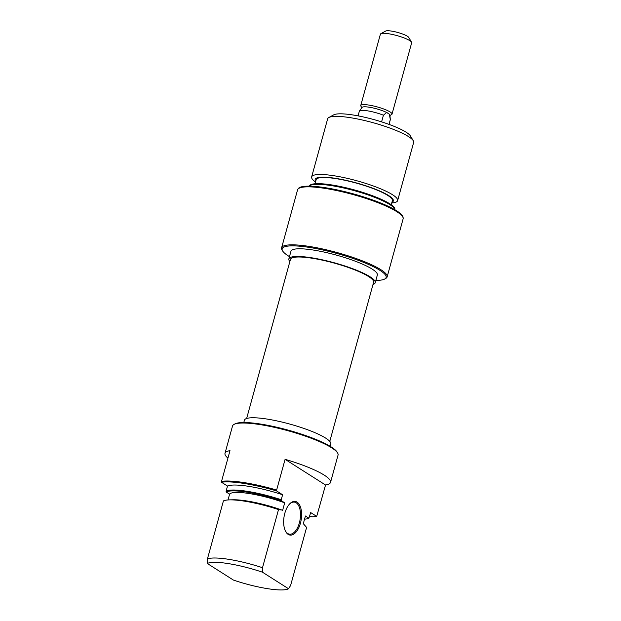 <?xml version="1.0" encoding="UTF-8"?>
<svg xmlns="http://www.w3.org/2000/svg" width="621" height="621" viewBox="0 0 621 621"><rect width="100%" height="100%" fill="white"/><g stroke="black" fill="none" stroke-linecap="round" stroke-linejoin="round"><path stroke-width="0.93" d="M361.826 107.728L360.886 106.137A16.216 3.02 15.4 0 1 360.754 105.5A16.216 3.02 15.4 0 1 372.942 105.849A16.216 3.02 15.4 0 1 390.159 111.982A16.216 3.02 15.4 0 1 392.022 114.117A16.216 3.02 15.4 0 1 391.587 114.59L389.957 115.475M358.069 115.863L359.342 111.244A16.053 2.989 15.4 0 1 359.435 111.05A16.053 2.989 15.4 0 1 383.429 115.211L386.635 112.479A14.493 2.694 15.4 0 1 388.249 113.379A14.493 2.694 15.4 0 1 389.344 114.202A14.493 2.694 15.4 0 1 389.926 115.102L390.314 119.589A16.053 2.989 15.4 0 1 390.298 119.768L389.025 124.386M380.836 33.697L385.695 31.05A12.164 2.267 15.4 0 1 395.608 31.912A12.164 2.267 15.4 0 1 407.423 36.259A12.164 2.267 15.4 0 1 408.719 37.392L411.537 42.15A16.216 3.02 -164.6 0 0 409.813 40.644A16.216 3.02 -164.6 0 0 394.056 34.846A16.216 3.02 -164.6 0 0 380.836 33.697A16.216 3.02 -164.6 0 0 380.401 34.171L360.754 105.5M392.022 114.117L411.669 42.779A16.216 3.02 -164.6 0 0 411.537 42.15M359.435 111.05L362.043 107.425A14.493 2.694 15.4 0 1 371.932 107.705A14.493 2.694 15.4 0 1 386.635 112.479L389.344 114.202L390.314 119.589L388.994 124.379M383.429 115.211L381.597 121.863M375.876 280.366L376.217 280.42A53.918 10.037 -164.6 0 0 384.694 279.031A53.918 10.037 -164.6 0 0 379.951 270.345A53.918 10.037 -164.6 0 0 317.913 248.951A53.918 10.037 -164.6 0 0 282.602 250.907A53.918 10.037 -164.6 0 0 288.354 255.93A53.918 10.037 -164.6 0 0 289.479 256.628M282.602 250.907L282.043 249.96A54.733 10.184 15.4 0 1 281.6 247.833A54.733 10.184 15.4 0 1 322.734 248.99A54.733 10.184 15.4 0 1 380.852 269.685A54.733 10.184 15.4 0 1 387.131 276.904A54.733 10.184 15.4 0 1 385.664 278.503L384.694 279.031M391.913 202.283A40.544 7.545 -164.6 0 0 388.692 195.592A40.544 7.545 -164.6 0 0 341.418 179.384A40.544 7.545 -164.6 0 0 315.701 181.293M315.507 181.984A44.596 8.298 15.4 0 1 311.641 176.931A44.596 8.298 15.4 0 1 345.16 177.87A44.596 8.298 15.4 0 1 392.519 194.73A44.596 8.298 15.4 0 1 397.634 200.614A44.596 8.298 15.4 0 1 391.727 202.974M389.763 203.773A44.301 8.244 15.4 0 1 394.894 209.036L394.964 209.782A44.596 8.298 -164.6 0 0 389.802 204.581A44.596 8.298 -164.6 0 0 344.15 188.101A44.596 8.298 -164.6 0 0 309.25 186.168L309.677 185.57A44.301 8.244 15.4 0 1 344.166 187.348A44.301 8.244 15.4 0 1 389.763 203.773M297.886 189.203L298.375 188.52A54.438 10.13 15.4 0 1 340.758 190.701A54.438 10.13 15.4 0 1 396.788 210.892A54.438 10.13 15.4 0 1 403.091 217.358L403.169 218.204A54.733 10.184 -164.6 0 0 396.827 211.699A54.733 10.184 -164.6 0 0 340.487 191.4A54.733 10.184 -164.6 0 0 297.886 189.203A54.733 10.184 -164.6 0 0 297.568 189.847L281.6 247.833M387.131 276.904L403.107 218.918A54.733 10.184 -164.6 0 0 403.169 218.204M328.851 117.501L333.71 114.854A40.544 7.545 15.4 0 1 366.763 117.742A40.544 7.545 15.4 0 1 406.142 132.226A40.544 7.545 15.4 0 1 410.465 135.999L413.283 140.757A44.596 8.298 -164.6 0 0 408.533 136.604A44.596 8.298 -164.6 0 0 365.21 120.676A44.596 8.298 -164.6 0 0 328.851 117.501A44.596 8.298 -164.6 0 0 327.655 118.805L311.641 176.931M397.634 200.614L413.64 142.488A44.596 8.298 -164.6 0 0 413.283 140.757M289.867 261.55A44.797 8.337 15.4 0 1 288.85 258.926A44.797 8.337 15.4 0 1 322.516 259.865A44.797 8.337 15.4 0 1 370.093 276.803A44.797 8.337 15.4 0 1 375.231 282.718A44.797 8.337 15.4 0 1 373.004 284.449M288.85 258.926L290.962 251.241A44.797 8.337 15.4 0 1 324.636 252.188A44.797 8.337 15.4 0 1 372.204 269.126A44.797 8.337 15.4 0 1 377.343 275.033L375.231 282.718M315.018 183.762L316.143 179.671A39.527 7.359 15.4 0 1 345.85 180.509A39.527 7.359 15.4 0 1 387.83 195.452A39.527 7.359 15.4 0 1 392.363 200.668L391.238 204.759M329.782 441.384L373.609 282.268A43.121 8.026 -164.6 0 0 368.664 276.586A43.121 8.026 -164.6 0 0 322.873 260.277A43.121 8.026 -164.6 0 0 290.473 259.368L246.638 418.484M288.183 534.378A17.031 8.694 -81.1 0 1 285.396 530.986A17.031 8.694 -81.1 0 1 289.658 503.91A17.031 8.694 -81.1 0 1 297.071 502.125A17.031 8.694 -81.1 0 1 300.44 523.208A17.031 8.694 -81.1 0 1 288.183 534.378M285.225 530.613A16.216 8.283 98.9 0 0 287.709 533.501A16.216 8.283 98.9 0 0 289.417 534.161A16.216 8.283 98.9 0 0 299.796 521.166A16.216 8.283 98.9 0 0 296.17 502.785A16.216 8.283 98.9 0 0 294.463 502.125A16.216 8.283 98.9 0 0 289.386 504.213M233.985 424.43L234.955 423.902A53.918 10.037 15.4 0 1 278.914 427.737A53.918 10.037 15.4 0 1 331.296 447.004A53.918 10.037 15.4 0 1 337.04 452.026L337.607 452.973A54.733 10.184 -164.6 0 0 331.769 447.881A54.733 10.184 -164.6 0 0 278.604 428.327A54.733 10.184 -164.6 0 0 233.985 424.43A54.733 10.184 -164.6 0 0 232.518 426.029L225.004 453.299A54.733 10.184 -164.6 0 0 227.938 458.127M225.004 453.299A54.733 10.184 -164.6 0 1 229.995 450.652L221.534 481.376A54.733 10.184 15.4 0 1 276.632 490.047L285.093 459.323L325.544 485.009A54.733 10.184 -164.6 0 0 330.535 482.37L338.049 455.1A54.733 10.184 -164.6 0 0 337.607 452.973M330.17 446.305L330.799 444.015A44.797 8.337 -164.6 0 0 325.66 438.1A44.797 8.337 -164.6 0 0 278.084 421.162A44.797 8.337 -164.6 0 0 244.418 420.215L243.789 422.513M330.535 482.37A54.733 10.184 -164.6 0 0 324.263 475.15A54.733 10.184 -164.6 0 0 285.093 459.323M325.544 485.009L316.702 516.393L310.686 512.573L308.901 518.209L305.423 515.997L303.312 523.682L306.603 527.415L290.589 585.541L288.524 588.739A43.121 8.026 -164.6 0 1 233.426 580.076L207.36 563.519L207.406 559.04A44.596 8.298 15.4 0 1 262.504 567.71L262.458 572.189A43.121 8.026 -164.6 0 0 207.36 563.519M309.646 516.361L312.161 516.757A54.438 10.13 -164.6 0 0 316.702 516.393M262.504 567.71L278.519 509.577A44.596 8.298 -164.6 0 0 229.444 499.882L233.061 499.789A40.544 7.545 15.4 0 1 281.787 510.012L282.578 510.516L284.697 502.839A39.527 7.359 -164.6 0 0 229.599 494.169L228 499.952M304.554 519.179A44.301 8.244 -164.6 0 0 308.901 518.209M276.632 490.047L276.593 490.924A54.438 10.13 -164.6 0 0 221.495 482.253L221.534 481.376M281.228 499.734L281.22 500.627A44.301 8.244 -164.6 0 0 226.122 491.956L226.129 491.064A44.596 8.298 15.4 0 1 281.228 499.734L282.609 494.743A44.596 8.298 -164.6 0 0 227.503 486.072L226.129 491.064M262.458 572.189L288.524 588.739M229.444 499.882A44.596 8.298 -164.6 0 0 223.42 500.914L207.406 559.04M284.697 502.839L281.22 500.627M226.122 491.956L229.599 494.169M282.609 494.743L276.593 490.924M221.495 482.253L227.503 486.072M281.787 510.012L278.519 509.577"/></g></svg>
